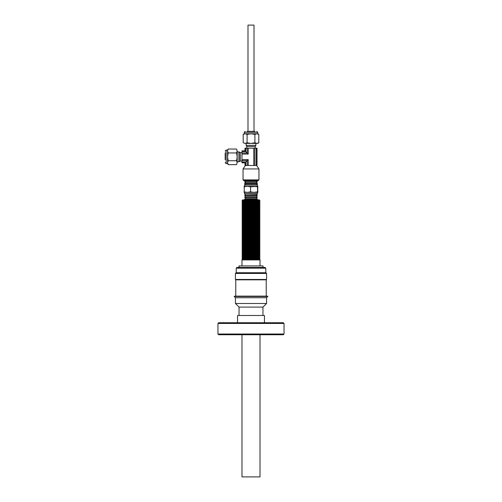 <?xml version="1.0" encoding="UTF-8"?>
<svg xmlns="http://www.w3.org/2000/svg" width="502" height="502" viewBox="0 0 502 502"><rect width="100%" height="100%" fill="white"/><g stroke="black" fill="none" stroke-linecap="round" stroke-linejoin="round"><path stroke-width="0.75" d="M248.101 131.367L255.041 131.367M225.172 159.736L225.172 152.796M248.019 25.1L253.981 25.1M241.989 265.928L241.989 259.923L260.011 259.923L260.011 265.928M241.989 259.308L242.912 258.718L259.088 258.718L260.011 259.308L241.989 259.308L242.912 259.923M241.989 258.103L242.912 257.52L259.088 257.52L260.011 258.103L241.989 258.103L242.912 258.718M241.989 256.905L242.912 256.315L259.088 256.315L260.011 256.905L241.989 256.905L242.912 257.52M241.989 255.7L242.912 255.116L259.088 255.116L260.011 255.7L241.989 255.7L242.912 256.315M241.989 254.501L242.912 253.912L259.088 253.912L260.011 254.501L241.989 254.501L242.912 255.116M241.989 253.297L242.912 252.713L259.088 252.713L260.011 253.297L241.989 253.297L242.912 253.912M241.989 252.098L242.912 251.515L259.088 251.515L260.011 252.098L241.989 252.098L242.912 252.713M241.989 250.893L242.912 250.31L259.088 250.31L260.011 250.893L241.989 250.893L242.912 251.515M241.989 249.695L242.912 249.111L259.088 249.111L260.011 249.695L241.989 249.695L242.912 250.31M241.989 248.496L242.912 247.906L259.088 247.906L260.011 248.496L241.989 248.496L242.912 249.111M241.989 247.291L242.912 246.708L259.088 246.708L260.011 247.291L241.989 247.291L242.912 247.906M241.989 246.093L242.912 245.503L259.088 245.503L260.011 246.093L241.989 246.093L242.912 246.708M241.989 244.888L242.912 244.305L259.088 244.305L260.011 244.888L241.989 244.888L242.912 245.503M241.989 243.69L242.912 243.1L259.088 243.1L260.011 243.69L241.989 243.69L242.912 244.305M241.989 242.485L242.912 241.901L259.088 241.901L260.011 242.485L241.989 242.485L242.912 243.1M241.989 241.286L242.912 240.696L259.088 240.696L260.011 241.286L241.989 241.286L242.912 241.901M241.989 240.082L242.912 239.498L259.088 239.498L260.011 240.082L241.989 240.082L242.912 240.696M241.989 238.883L242.912 238.293L259.088 238.293L260.011 238.883L241.989 238.883L242.912 239.498M241.989 237.678L242.912 237.095L259.088 237.095L260.011 237.678L241.989 237.678L242.912 238.293M241.989 236.48L242.912 235.896L259.088 235.896L260.011 236.48L241.989 236.48L242.912 237.095M241.989 235.275L242.912 234.691L259.088 234.691L260.011 235.275L241.989 235.275L242.912 235.896M241.989 234.076L242.912 233.493L259.088 233.493L260.011 234.076L241.989 234.076L242.912 234.691M241.989 232.878L242.912 232.288L259.088 232.288L260.011 232.878L241.989 232.878L242.912 233.493M241.989 231.673L242.912 231.089L259.088 231.089L260.011 231.673L241.989 231.673L242.912 232.288M241.989 230.474L242.912 229.885L259.088 229.885L260.011 230.474L241.989 230.474L242.912 231.089M241.989 229.27L242.912 228.686L259.088 228.686L260.011 229.27L241.989 229.27L242.912 229.885M241.989 228.071L242.912 227.481L259.088 227.481L260.011 228.071L241.989 228.071L242.912 228.686M241.989 226.866L242.912 226.283L259.088 226.283L260.011 226.866L241.989 226.866L242.912 227.481M241.989 225.668L242.912 225.078L259.088 225.078L260.011 225.668L241.989 225.668L242.912 226.283M241.989 224.463L242.912 223.879L259.088 223.879L260.011 224.463L241.989 224.463L242.912 225.078M241.989 223.264L242.912 222.675L259.088 222.675L260.011 223.264L241.989 223.264L242.912 223.879M241.989 222.06L242.912 221.476L259.088 221.476L260.011 222.06L241.989 222.06L242.912 222.675M241.989 220.861L242.912 220.278L259.088 220.278L260.011 220.861L241.989 220.861L242.912 221.476M241.989 219.656L242.912 219.073L259.088 219.073L260.011 219.656L241.989 219.656L242.912 220.278M241.989 218.458L242.912 217.874L259.088 217.874L260.011 218.458L241.989 218.458L242.912 219.073M241.989 217.259L242.912 216.669L259.088 216.669L260.011 217.259L241.989 217.259L242.912 217.874M241.989 216.055L242.912 215.471L259.088 215.471L260.011 216.055L241.989 216.055L242.912 216.669M241.989 214.856L242.912 214.266L259.088 214.266L260.011 214.856L241.989 214.856L242.912 215.471M241.989 213.651L242.912 213.068L259.088 213.068L260.011 213.651L241.989 213.651L242.912 214.266M241.989 212.453L242.912 211.863L259.088 211.863L260.011 212.453L241.989 212.453L242.912 213.068M241.989 211.248L242.912 210.664L259.088 210.664L260.011 211.248L241.989 211.248L242.912 211.863M241.989 210.049L242.912 209.459L259.088 209.459L260.011 210.049L241.989 210.049L242.912 210.664M241.989 208.845L242.912 208.261L259.088 208.261L260.011 208.845L241.989 208.845L242.912 209.459M241.989 207.646L242.912 207.056L259.088 207.056L260.011 207.646L241.989 207.646L242.912 208.261M241.989 206.441L242.912 205.858L259.088 205.858L260.011 206.441L241.989 206.441L242.912 207.056M241.989 205.243L242.912 204.659L259.088 204.659L260.011 205.243L241.989 205.243L242.912 205.858M241.989 204.038L242.912 203.454L259.088 203.454L260.011 204.038L241.989 204.038L242.912 204.659M241.989 202.839L242.912 202.256L259.088 202.256L260.011 202.839L241.989 202.839L242.912 203.454M241.989 201.641L242.912 201.051L259.088 201.051L260.011 201.641L241.989 201.641L242.912 202.256M241.989 200.436L242.912 199.852L259.088 199.852L260.011 200.436L241.989 200.436L242.912 201.051M263.017 267.44L263.017 265.928L238.983 265.928L238.983 267.44M235.419 273.452L235.419 279.457L266.581 279.457L266.581 273.452L235.419 273.452L236.141 272.73L265.859 272.73L265.778 268.162L236.222 268.162L236.944 267.44L265.056 267.44L265.778 268.162M235.984 279.457L266.016 279.457M266.229 296.13L266.229 279.834L235.771 279.834L235.771 296.13M239.046 315.501L239.046 307.105L262.954 307.105L266.568 303.484L266.568 297.717L267.817 296.469L234.183 296.469L234.522 296.13L267.478 296.13L267.817 296.469M239.046 307.105L235.432 303.484L266.568 303.484M235.432 303.484L235.432 297.717L266.568 297.717M237.546 322.73L237.546 315.501L264.454 315.501L264.454 322.73M283.316 334.746L218.684 334.746L217.962 334.025L284.038 334.025L283.316 334.746M217.962 323.451L284.038 323.451L283.316 322.73L218.684 322.73L217.962 323.451L217.962 334.025M284.038 323.451L284.038 334.025M260.011 334.746L260.011 476.9L241.989 476.9L241.989 334.746M256.233 180.896L245.767 180.896L244.593 181.831L257.407 181.831L256.233 180.896L256.509 180.626M256.29 182.929L245.71 182.929L244.549 183.594L257.451 183.594L256.29 182.929L257.407 181.831M256.459 199.852L257.269 199.125L244.731 199.125L245.66 198.089L244.612 197.148L257.388 197.148L256.34 198.089L245.66 198.089M256.39 196.044L245.61 196.044L244.612 195.146L257.388 195.146L256.39 196.044L257.388 197.148M256.447 194.098L245.051 193.835L256.949 193.835L256.447 194.098L257.388 195.146M244.512 192.366L244.512 193.709L257.488 193.709L257.488 192.366M257.972 191.877L257.746 192.366L244.242 192.366L244.028 191.877L247.291 192.366L250.554 191.877L254.043 192.366L257.526 191.877L257.746 192.366L257.746 186.355L257.526 186.844L254.043 186.355L257.488 186.355L257.488 185.012L244.512 185.012L244.512 186.355M244.229 192.36L244.229 186.361M245.265 185.012L244.706 184.686L257.294 184.686L256.735 185.012M243.05 179.904L243.05 168.942L258.95 168.942L258.95 179.904L258.229 180.626L243.771 180.626L243.05 179.904L258.95 179.904M256.616 165.491L258.95 168.942M245.384 165.491L243.05 168.942M253.899 131.367L246.959 131.367M244.242 133.77L243.194 134.373L245.145 133.77L244.242 133.77L244.242 132.327L257.758 132.327L257.758 133.77L258.806 134.373L258.806 142.781L256.855 143.384L257.758 143.384L258.806 142.781L256.855 143.384L251 143.384L254.903 142.781L256.855 143.384M227.569 163.596L228.178 164.643L227.569 162.692L227.569 163.596L226.132 163.596L226.132 150.079L227.569 150.079L228.178 149.038L236.58 149.038L237.182 150.989L236.58 149.038M253.774 165.491L253.774 148.19L248.226 148.19L248.226 154.064L244.995 150.832L241.989 150.832L241.989 162.849L244.995 162.849L244.995 165.491L257.005 165.491L257.005 148.19L256.202 148.19L256.202 165.491M240.307 152.608L240.307 161.067L239.134 161.744L239.134 151.937L240.307 152.608L241.989 152.608M240.307 161.067L241.989 161.067M255.229 146.509L246.771 146.509L246.093 145.335L255.907 145.335L255.229 146.509L255.229 148.19M246.771 146.509L246.771 148.19M246.469 145.335L255.531 145.335M237.182 151.993L238.927 151.943L238.927 161.738L237.182 161.682M237.182 156.837L237.182 150.989L236.58 152.941L237.182 156.837L237.182 162.692L236.58 160.74L237.182 156.837M236.58 164.643L237.182 162.692L236.58 164.643L228.178 164.643L227.883 164.066M245.145 143.384L251 143.384L247.097 142.781L245.145 143.384L243.194 142.781L245.145 143.384M244.995 150.832L244.995 148.19L247.185 148.19L247.185 153.022L241.989 153.022M228.178 160.74L227.569 156.837L227.569 162.692L228.178 160.74L236.58 160.74M228.178 152.941L227.569 150.989L227.569 156.837L228.178 152.941L236.58 152.941M227.569 150.079L227.569 150.989L228.178 149.038M241.989 160.653L247.185 160.653L245.798 162.039C244.738 163.106 244.738 163.106 245.798 162.039L245.798 165.491M247.185 165.491L247.185 160.653L248.226 159.611L248.226 165.491M253.774 148.19L256.202 148.19M248.226 148.19L247.185 148.19M243.583 134.172L243.194 134.373L243.194 142.781M247.097 134.373L251 133.77L245.145 133.77L247.097 134.373L247.097 142.781M254.903 134.373L256.855 133.77L251 133.77L254.903 134.373L254.903 142.781M257.758 133.77L256.855 133.77L258.806 134.373M257.972 186.844L257.746 186.355L250.554 186.844L247.291 186.355L244.028 186.844L244.254 186.355L254.043 186.355M257.526 191.877L257.526 186.844M250.554 191.877L250.554 186.844M236.222 268.162L236.222 272.73L251.784 272.73M245.798 151.635L245.798 148.19L245.798 151.635L241.989 151.635M241.989 162.039L245.798 162.039M254.815 148.19L254.815 165.491M248.226 154.064L241.989 154.064M241.989 159.611L248.226 159.611M244.242 132.327L245.202 131.367M226.132 163.596L225.172 162.635M247.994 25.1L247.994 131.367M266.581 273.452L265.859 272.73M262.954 315.501L262.954 307.105M256.334 184.686L257.451 183.594M256.34 198.089L257.269 199.125M255.844 143.384L255.901 145.122M239.134 161.368L238.927 161.738M239.134 152.307L238.927 151.943M246.156 143.384L246.099 145.122M226.132 150.079L225.172 151.039M257.758 132.327L256.798 131.367M245.553 194.098L244.612 195.146M245.61 196.044L244.612 197.148M245.541 199.852L244.731 199.125M245.666 184.686L244.549 183.594M245.71 182.929L244.593 181.831M235.432 297.717L234.183 296.469M259.088 201.051L260.011 200.436M259.088 202.256L260.011 201.641M259.088 203.454L260.011 202.839M259.088 204.659L260.011 204.038M259.088 205.858L260.011 205.243M259.088 207.056L260.011 206.441M259.088 208.261L260.011 207.646M259.088 209.459L260.011 208.845M259.088 210.664L260.011 210.049M259.088 211.863L260.011 211.248M259.088 213.068L260.011 212.453M259.088 214.266L260.011 213.651M259.088 215.471L260.011 214.856M259.088 216.669L260.011 216.055M259.088 217.874L260.011 217.259M259.088 219.073L260.011 218.458M259.088 220.278L260.011 219.656M259.088 221.476L260.011 220.861M259.088 222.675L260.011 222.06M259.088 223.879L260.011 223.264M259.088 225.078L260.011 224.463M259.088 226.283L260.011 225.668M259.088 227.481L260.011 226.866M259.088 228.686L260.011 228.071M259.088 229.885L260.011 229.27M259.088 231.089L260.011 230.474M259.088 232.288L260.011 231.673M259.088 233.493L260.011 232.878M259.088 234.691L260.011 234.076M259.088 235.896L260.011 235.275M259.088 237.095L260.011 236.48M259.088 238.293L260.011 237.678M259.088 239.498L260.011 238.883M259.088 240.696L260.011 240.082M259.088 241.901L260.011 241.286M259.088 243.1L260.011 242.485M259.088 244.305L260.011 243.69M259.088 245.503L260.011 244.888M259.088 246.708L260.011 246.093M259.088 247.906L260.011 247.291M259.088 249.111L260.011 248.496M259.088 250.31L260.011 249.695M259.088 251.515L260.011 250.893M259.088 252.713L260.011 252.098M259.088 253.912L260.011 253.297M259.088 255.116L260.011 254.501M259.088 256.315L260.011 255.7M259.088 257.52L260.011 256.905M259.088 258.718L260.011 258.103M259.088 259.923L260.011 259.308M254.006 25.1L254.006 131.367"/></g></svg>
